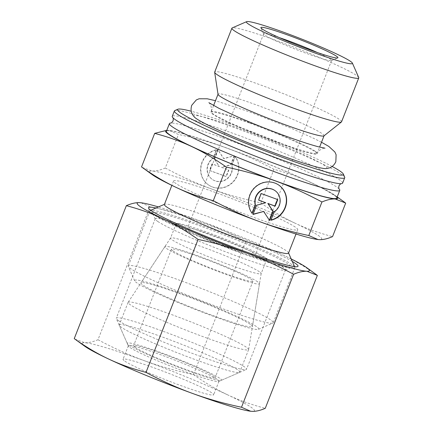 <?xml version="1.0" encoding="UTF-8"?>
<svg xmlns="http://www.w3.org/2000/svg" width="433" height="433" viewBox="0 0 433 433"><rect width="100%" height="100%" fill="white"/><g stroke="black" fill="none" stroke-linecap="round" stroke-linejoin="round"><path stroke-width="0.32" stroke-dasharray="2.17 1.62" d="M342.611 183.132A91.487 6.706 21.4 0 0 339.272 179.614A91.487 6.706 21.4 0 0 233.679 133.586A91.487 6.706 21.4 0 0 172.247 116.369M194.379 117.056A71.51 5.239 -158.6 0 1 241.879 129.435A71.51 5.239 -158.6 0 1 325.903 168.599M358.719 77.496A68.133 4.996 21.4 0 0 356.272 75.288A68.133 4.996 21.4 0 0 289.617 45.487A68.133 4.996 21.4 0 0 232.196 27.912M341.55 121.814A68.133 4.996 21.4 0 0 339.066 119.194A68.133 4.996 21.4 0 0 270.089 88.505A68.133 4.996 21.4 0 0 214.687 72.094M323.965 135.875A56.94 4.173 21.4 0 0 324.073 135.729A56.94 4.173 21.4 0 0 321.995 133.543A56.94 4.173 21.4 0 0 264.357 107.898A56.94 4.173 21.4 0 0 218.053 94.177A56.94 4.173 21.4 0 0 218.037 94.362M249.197 122.967A56.95 4.173 21.4 0 0 210.963 112.239A56.95 4.173 21.4 0 0 210.952 112.266A56.95 4.173 21.4 0 0 278.765 143.09A56.95 4.173 21.4 0 0 316.999 153.823A56.95 4.173 21.4 0 0 317.01 153.796A56.95 4.173 21.4 0 0 249.197 122.967M344.684 177.157A91.487 6.706 21.4 0 0 341.393 174.196A91.487 6.706 21.4 0 0 251.887 134.17A91.487 6.706 21.4 0 0 174.78 110.577M332.143 166.472A89.057 6.527 21.4 0 0 191.245 111.254M339.196 189.064A91.487 6.706 21.4 0 0 339.174 189.037A91.487 6.706 21.4 0 0 336.436 186.845A91.487 6.706 21.4 0 0 230.849 140.817A91.487 6.706 21.4 0 0 170.759 123.037A91.487 6.706 21.4 0 0 170.721 123.037M336.766 198.043A91.487 6.706 21.4 0 0 333.426 194.531A91.487 6.706 21.4 0 0 240.802 153.32A91.487 6.706 21.4 0 0 166.402 131.28M288.513 253.153A66.671 4.887 21.4 0 0 288.475 252.753A66.671 4.887 21.4 0 0 286.078 250.593A66.671 4.887 21.4 0 0 220.852 221.425A66.671 4.887 21.4 0 0 164.664 204.23A66.671 4.887 21.4 0 0 164.367 204.5M295.284 227.092A66.671 4.887 21.4 0 0 227.79 197.064A66.671 4.887 21.4 0 0 173.573 181.005A66.671 4.887 21.4 0 0 176.009 183.565A66.671 4.887 21.4 0 0 243.503 213.593A66.671 4.887 21.4 0 0 297.72 229.658A66.671 4.887 21.4 0 0 295.284 227.092M292.015 264.639A77.864 5.705 21.4 0 0 215.84 230.578A77.864 5.705 21.4 0 0 150.219 210.498A77.864 5.705 21.4 0 0 149.872 210.811A77.864 5.705 21.4 0 0 152.714 213.799A77.864 5.705 21.4 0 0 231.541 248.872A77.864 5.705 21.4 0 0 294.862 267.632A77.864 5.705 21.4 0 0 294.819 267.161A77.864 5.705 21.4 0 0 292.015 264.639M270.414 319.765A77.864 5.705 21.4 0 0 191.586 284.697A77.864 5.705 21.4 0 0 128.265 265.938A77.864 5.705 21.4 0 0 128.309 266.403A77.864 5.705 21.4 0 0 131.107 268.931A77.864 5.705 21.4 0 0 207.283 302.992A77.864 5.705 21.4 0 0 272.904 323.072A77.864 5.705 21.4 0 0 273.255 322.758A77.864 5.705 21.4 0 0 270.414 319.765M256.325 326.509A66.671 4.887 21.4 0 0 186.574 295.625A66.671 4.887 21.4 0 0 134.652 280.817A66.671 4.887 21.4 0 0 137.05 282.976A66.671 4.887 21.4 0 0 202.276 312.144A66.671 4.887 21.4 0 0 258.463 329.334A66.671 4.887 21.4 0 0 256.325 326.509M279.415 37.655A36.496 2.674 21.4 0 0 263.643 33.855A36.496 2.674 21.4 0 0 263.665 34.077A36.496 2.674 21.4 0 0 264.98 35.257A36.496 2.674 21.4 0 0 300.686 51.224A36.496 2.674 21.4 0 0 331.445 60.636A36.496 2.674 21.4 0 0 331.608 60.49A36.496 2.674 21.4 0 0 330.276 59.088A36.496 2.674 21.4 0 0 317.459 52.566M254.128 253.392A36.496 2.674 21.4 0 0 217.177 236.954A36.496 2.674 21.4 0 0 187.5 228.164A36.496 2.674 21.4 0 0 188.831 229.566A36.496 2.674 21.4 0 0 225.782 246.004A36.496 2.674 21.4 0 0 255.459 254.793A36.496 2.674 21.4 0 0 254.128 253.392M259.383 271.735A48.664 3.567 21.4 0 0 210.465 249.944A48.664 3.567 21.4 0 0 170.564 238.042A48.664 3.567 21.4 0 0 170.542 238.09A48.664 3.567 21.4 0 0 172.318 239.958A48.664 3.567 21.4 0 0 221.582 261.878A48.664 3.567 21.4 0 0 261.159 273.602A48.664 3.567 21.4 0 0 261.175 273.548A48.664 3.567 21.4 0 0 259.383 271.735M265.012 257.364A48.664 3.567 21.4 0 0 215.748 235.444A48.664 3.567 21.4 0 0 176.171 223.72A48.664 3.567 21.4 0 0 177.947 225.593A48.664 3.567 21.4 0 0 227.217 247.514A48.664 3.567 21.4 0 0 266.788 259.237A48.664 3.567 21.4 0 0 265.012 257.364M250.231 324.285A59.857 4.39 21.4 0 0 190.065 297.487A59.857 4.39 21.4 0 0 140.99 282.841A59.857 4.39 21.4 0 0 143.144 285.201A59.857 4.39 21.4 0 0 204.17 312.323A59.857 4.39 21.4 0 0 252.434 326.514A59.857 4.39 21.4 0 0 250.231 324.285M317.752 239.503A92.462 6.776 21.4 0 0 319.278 239.638A92.462 6.776 21.4 0 0 318.358 235.514A92.462 6.776 21.4 0 0 295.279 223.304C306.412 228.564 318.834 233.003 332.549 236.624M142.24 167.441L152.015 171.019A92.462 6.776 21.4 0 0 152.183 174.618M345.696 203.077C333.859 194.671 322.363 187.857 311.213 182.634C300.08 177.373 287.658 172.929 273.943 169.314C257.873 160.713 242.42 153.715 227.585 148.324C212.765 142.895 196.382 138.268 178.434 134.457L169.281 130.463L167.955 130.349A92.462 6.776 21.4 0 0 166.759 130.365M337.123 197.129A92.462 6.776 21.4 0 0 335.05 195.375A92.462 6.776 21.4 0 0 334.298 194.845A92.462 6.776 21.4 0 0 311.213 182.634A92.462 6.776 21.4 0 0 227.585 148.324A92.462 6.776 21.4 0 0 169.476 130.485A92.462 6.776 21.4 0 0 167.955 130.349L166.775 130.333M278.581 184.951A19.707 18.711 124.2 0 0 278.451 184.864A19.707 18.711 124.2 0 0 264.103 182.228A19.707 18.711 124.2 0 0 251.936 213.269L251.984 213.15M274.138 211.937L273.889 211.764L270.625 220.088A19.707 18.711 124.2 0 0 270.977 220.002M274.684 190.406A13.006 12.351 -55.8 0 1 279.529 197.372A13.006 12.351 -55.8 0 1 273.889 211.764M216.354 149.731A19.707 18.711 124.2 0 0 201.064 165.249A19.707 18.711 124.2 0 0 208.527 184.951A19.707 18.711 124.2 0 0 222.876 187.586A19.707 18.711 124.2 0 0 235.043 156.551L231.779 164.87A13.006 12.351 -55.8 0 1 226.713 178.861A13.006 12.351 -55.8 0 1 212.294 179.414A13.006 12.351 -55.8 0 1 207.45 172.448A13.006 12.351 -55.8 0 1 213.09 158.05L216.354 149.731L216.603 149.899L213.345 158.224A13.006 12.351 124.2 0 0 207.705 172.621A13.006 12.351 124.2 0 0 212.549 179.587A13.006 12.351 124.2 0 0 226.968 179.035A13.006 12.351 124.2 0 0 232.034 165.043L235.292 156.724A19.707 18.711 -55.8 0 1 223.13 187.76A19.707 18.711 -55.8 0 1 208.776 185.124A19.707 18.711 -55.8 0 1 201.313 165.422A19.707 18.711 -55.8 0 1 216.603 149.899M234.486 155.701L230.897 164.854L221.756 167.425L228.873 170.023L226.291 176.615L209.718 170.564L212.3 163.977L219.417 166.575L214.324 158.803L217.913 149.656L223.839 158.7L234.486 155.701L223.585 158.527L217.658 149.482L214.075 158.63L219.163 166.402L212.046 163.804L209.464 170.391L226.037 176.442L228.619 169.855L221.501 167.257L230.648 164.681L234.231 155.528M261.196 193.546L260.942 193.378L258.36 199.965L258.642 200.068M265.478 202.563L256.331 205.139L252.748 214.286L253.105 214.189M263.394 211.288L269.375 220.202M277.488 199.494L260.942 193.378M260.796 202.861C272.633 211.266 284.129 218.08 295.279 223.304A92.462 6.776 21.4 0 0 211.645 188.994C226.47 194.422 242.848 199.05 260.796 202.861L273.943 169.314M165.287 168.004C181.357 176.604 196.809 183.603 211.645 188.994A92.462 6.776 21.4 0 0 152.015 171.019C155.696 171.208 160.118 170.207 165.287 168.004L178.434 134.457M246.253 347.131A64.723 4.747 21.4 0 0 181.2 318.152A64.723 4.747 21.4 0 0 128.13 302.315A64.723 4.747 21.4 0 0 128.098 302.386A64.723 4.747 21.4 0 0 130.457 304.87A64.723 4.747 21.4 0 0 195.981 334.022A64.723 4.747 21.4 0 0 248.618 349.615A64.723 4.747 21.4 0 0 248.639 349.545A64.723 4.747 21.4 0 0 246.253 347.131M257.63 281.791A50.807 3.724 21.4 0 0 206.563 259.042A50.807 3.724 21.4 0 0 164.908 246.61A50.807 3.724 21.4 0 0 166.732 248.618A50.807 3.724 21.4 0 0 218.535 271.637A50.807 3.724 21.4 0 0 259.502 283.685A50.807 3.724 21.4 0 0 257.63 281.791M237.408 369.701A64.723 4.747 21.4 0 0 171.885 340.549A64.723 4.747 21.4 0 0 119.248 324.956A64.723 4.747 21.4 0 0 119.286 325.345A64.723 4.747 21.4 0 0 121.613 327.44A64.723 4.747 21.4 0 0 184.934 355.758A64.723 4.747 21.4 0 0 239.481 372.45A64.723 4.747 21.4 0 0 239.774 372.191A64.723 4.747 21.4 0 0 237.408 369.701M219.65 378.198A50.612 3.708 21.4 0 0 166.694 354.757A50.612 3.708 21.4 0 0 127.28 343.515A50.612 3.708 21.4 0 0 129.099 345.155A50.612 3.708 21.4 0 0 178.613 367.298A50.612 3.708 21.4 0 0 221.268 380.347A50.612 3.708 21.4 0 0 219.65 378.198M173.005 250.902A43.798 3.21 21.4 0 0 217.344 270.63A43.798 3.21 21.4 0 0 252.959 281.185A43.798 3.21 21.4 0 0 251.362 279.501A43.798 3.21 21.4 0 0 207.023 259.773A43.798 3.21 21.4 0 0 171.403 249.219A43.798 3.21 21.4 0 0 173.005 250.902M135.193 347.38A43.798 3.21 21.4 0 0 179.538 367.108A43.798 3.21 21.4 0 0 215.152 377.657A43.798 3.21 21.4 0 0 213.556 375.974A43.798 3.21 21.4 0 0 169.216 356.245A43.798 3.21 21.4 0 0 133.597 345.696A43.798 3.21 21.4 0 0 135.193 347.38M130.133 347.596A48.664 3.567 21.4 0 0 177.741 368.889A48.664 3.567 21.4 0 0 218.757 381.435A48.664 3.567 21.4 0 0 218.974 381.24A48.664 3.567 21.4 0 0 217.198 379.373A48.664 3.567 21.4 0 0 167.934 357.452A48.664 3.567 21.4 0 0 128.357 345.729A48.664 3.567 21.4 0 0 128.385 346.021A48.664 3.567 21.4 0 0 130.133 347.596M124.823 361.154A48.664 3.567 21.4 0 0 174.088 383.075A48.664 3.567 21.4 0 0 213.664 394.799A48.664 3.567 21.4 0 0 211.889 392.926A48.664 3.567 21.4 0 0 162.619 371.011A48.664 3.567 21.4 0 0 123.042 359.282A48.664 3.567 21.4 0 0 124.823 361.154M118.831 320.869A69.962 5.126 21.4 0 0 187.278 351.477A69.962 5.126 21.4 0 0 246.236 369.517A69.962 5.126 21.4 0 0 246.55 369.235A69.962 5.126 21.4 0 0 243.996 366.551A69.962 5.126 21.4 0 0 173.173 335.039A69.962 5.126 21.4 0 0 116.277 318.185A69.962 5.126 21.4 0 0 116.32 318.601A69.962 5.126 21.4 0 0 118.831 320.869M157.791 221.458A69.962 5.126 21.4 0 0 226.237 252.066A69.962 5.126 21.4 0 0 285.195 270.105A69.962 5.126 21.4 0 0 285.509 269.824A69.962 5.126 21.4 0 0 282.955 267.139A69.962 5.126 21.4 0 0 212.132 235.628A69.962 5.126 21.4 0 0 155.236 218.773A69.962 5.126 21.4 0 0 155.279 219.19A69.962 5.126 21.4 0 0 157.791 221.458M155.36 215.71A74.541 5.461 21.4 0 0 226.416 247.606A74.541 5.461 21.4 0 0 290.624 267.67A74.541 5.461 21.4 0 0 291.106 267.545A74.541 5.461 21.4 0 0 288.719 264.379A74.541 5.461 21.4 0 0 210.73 229.853A74.541 5.461 21.4 0 0 152.681 213.296A74.541 5.461 21.4 0 0 152.952 213.718A74.541 5.461 21.4 0 0 155.36 215.71M250.463 411.215A92.462 6.776 21.4 0 0 251.984 411.35A92.462 6.776 21.4 0 0 251.064 407.226A92.462 6.776 21.4 0 0 227.985 395.015C239.4 400.379 251.827 404.817 265.256 408.335M74.947 339.153L84.722 342.73A92.462 6.776 21.4 0 0 84.89 346.33M317.362 275.372C305.785 267.129 294.294 260.314 282.879 254.934C271.464 249.57 259.037 245.132 245.608 241.609C229.891 233.171 214.438 226.178 199.25 220.624C184.052 215.087 167.674 210.465 150.099 206.757L140.947 202.763M291.203 258.956A92.462 6.776 21.4 0 0 282.879 254.934A92.462 6.776 21.4 0 0 199.25 220.624A92.462 6.776 21.4 0 0 158.446 206.925M193.502 374.572C205.08 382.821 216.57 389.635 227.985 395.015A92.462 6.776 21.4 0 0 144.351 360.705C159.55 366.242 175.933 370.865 193.502 374.572L245.608 241.609M97.993 339.721C113.711 348.159 129.164 355.152 144.351 360.705A92.462 6.776 21.4 0 0 84.722 342.73C88.505 342.898 92.927 341.891 97.993 339.721L150.099 206.757M292.291 261.418A80.294 5.883 21.4 0 0 225.398 231.482A80.294 5.883 21.4 0 0 155.977 207.997M315.089 151.166A56.94 4.173 21.4 0 0 249.381 122.517A56.94 4.173 21.4 0 0 211.147 111.801A56.94 4.173 21.4 0 0 213.225 113.987A56.94 4.173 21.4 0 0 278.939 142.636A56.94 4.173 21.4 0 0 317.167 153.352A56.94 4.173 21.4 0 0 315.089 151.166M213.593 105.549L210.963 112.239M173.573 181.005L171.858 185.373M150.744 210.27L150.219 210.498M149.872 210.811L128.265 265.938M134.652 280.817L128.309 266.403M263.665 34.077L260.91 27.809M263.643 33.855L187.5 228.164M176.171 223.72L170.542 238.09M170.564 238.042L140.99 282.841M321.519 142.251L313.005 138.019L290.657 128.06L249.873 112.017L215.499 100.7M316.999 153.823C318.509 149.169 325.356 147.718 325.015 148.194M208.895 102.686C208.506 101.923 212.933 106.513 210.952 112.266M335.05 195.375L337.204 196.928M261.175 273.548L252.434 326.514M266.788 259.237L261.159 273.602M331.608 60.49L255.459 254.793M331.445 60.636L337.724 57.914M258.463 329.334L272.904 323.072M294.862 267.632L273.255 322.758M294.586 266.641L294.819 267.161M297.72 229.658L296.01 234.026M317.01 153.796L319.619 147.101M164.908 246.61L128.13 302.315M128.098 302.386L119.248 324.956M127.28 343.515L119.286 325.345M252.959 281.185L215.152 377.657M171.403 249.219L133.597 345.696M221.268 380.347L239.481 372.45M248.618 349.615L239.774 372.191M259.502 283.685L248.639 349.545M218.974 381.24L213.664 394.799M218.757 381.435L246.236 369.517M285.509 269.824L246.55 369.235M285.195 270.105L291.106 267.545M290.624 267.67L297.13 266.717M152.952 213.718L148.828 208.598M155.279 219.19L152.681 213.296M155.236 218.773L116.277 318.185M128.385 346.021L116.32 318.601M128.357 345.729L123.042 359.282"/><path stroke-width="0.65" d="M191.245 111.254A89.057 6.527 21.4 0 0 177.925 109.213L174.78 110.577A91.487 6.706 21.4 0 0 174.375 110.945L172.247 116.369A91.487 6.706 21.4 0 0 172.854 117.689A91.487 6.706 21.4 0 0 175.587 119.881A91.487 6.706 21.4 0 0 281.174 165.915A91.487 6.706 21.4 0 0 341.269 183.689A91.487 6.706 21.4 0 0 342.611 183.132L344.733 177.709A91.487 6.706 21.4 0 0 344.684 177.157L343.304 174.028A89.057 6.527 21.4 0 0 340.105 171.138A89.057 6.527 21.4 0 0 332.143 166.472M321.519 142.251L328.826 146.424L334.871 152.005L336.111 154.722L335.846 161.715C333.421 166.911 329.513 167.955 328.609 168.156L325.903 168.599A71.51 5.239 -158.6 0 1 279.004 154.7A71.51 5.239 -158.6 0 1 194.379 117.056L192.696 114.891C192.165 114.128 190.006 110.707 191.759 105.246L196.317 99.936L199.072 98.784L207.304 98.8L215.499 100.7M246.642 21.65L232.196 27.912A68.133 4.996 21.4 0 0 231.893 28.188A68.133 4.996 21.4 0 0 234.377 30.808A68.133 4.996 21.4 0 0 303.354 61.491A68.133 4.996 21.4 0 0 358.757 77.908A68.133 4.996 21.4 0 0 358.719 77.496L352.381 63.088A56.94 4.173 21.4 0 0 350.329 61.242A56.94 4.173 21.4 0 0 294.629 36.334A56.94 4.173 21.4 0 0 246.642 21.65A56.94 4.173 21.4 0 0 248.466 24.064A56.94 4.173 21.4 0 0 308.036 50.439A56.94 4.173 21.4 0 0 352.381 63.088M231.893 28.188L214.687 72.094A68.133 4.996 21.4 0 0 214.665 72.311A68.133 4.996 21.4 0 0 217.177 74.709A68.133 4.996 21.4 0 0 284.811 104.889A68.133 4.996 21.4 0 0 341.415 121.987A68.133 4.996 21.4 0 0 341.55 121.814L358.757 77.908M214.665 72.311L218.037 94.362A56.94 4.173 21.4 0 0 220.132 96.364A56.94 4.173 21.4 0 0 276.655 121.586A56.94 4.173 21.4 0 0 323.965 135.875L341.415 121.987M174.375 110.945A91.487 6.706 21.4 0 0 177.714 114.458A91.487 6.706 21.4 0 0 270.333 155.669A91.487 6.706 21.4 0 0 344.733 177.709M177.925 109.213A89.057 6.527 21.4 0 0 180.778 112.991A89.057 6.527 21.4 0 0 273.954 154.245A89.057 6.527 21.4 0 0 343.304 174.028M170.721 123.037A91.487 6.706 21.4 0 0 169.411 123.594A91.487 6.706 21.4 0 0 172.756 127.113A91.487 6.706 21.4 0 0 278.343 173.14A91.487 6.706 21.4 0 0 339.775 190.363A91.487 6.706 21.4 0 0 339.196 189.064C338.758 188.994 338.671 187.927 338.925 185.86C340.143 184.166 340.939 183.44 341.312 183.684M169.411 123.594L166.402 131.28A91.487 6.706 21.4 0 0 169.747 134.793A91.487 6.706 21.4 0 0 262.366 175.998A91.487 6.706 21.4 0 0 336.766 198.043L339.775 190.363M171.858 185.373L164.367 204.5A66.671 4.887 21.4 0 0 166.797 207.061A66.671 4.887 21.4 0 0 234.296 237.089A66.671 4.887 21.4 0 0 288.513 253.153L296.01 234.026M317.459 52.566A36.496 2.674 21.4 0 0 279.415 37.655M262.398 29.152A41.362 3.031 -158.6 0 1 260.91 27.809A41.362 3.031 -158.6 0 1 293.119 37A41.362 3.031 -158.6 0 1 336.403 56.16A41.362 3.031 -158.6 0 1 337.724 57.914A41.362 3.031 -158.6 0 1 302.862 47.246A41.362 3.031 -158.6 0 1 262.398 29.152M141.537 166.916L152.183 174.618A92.462 6.776 21.4 0 0 152.936 175.143A92.462 6.776 21.4 0 0 176.02 187.354C164.87 182.131 153.374 175.316 141.537 166.916L154.684 133.364C168.399 136.985 180.821 141.423 191.954 146.684C203.104 151.907 214.6 158.722 226.437 167.127C244.38 170.943 260.763 175.565 275.583 180.994C290.424 186.39 305.877 193.383 321.946 201.984C327.11 199.786 331.537 198.779 335.212 198.969L345.696 203.077L332.549 236.624C327.38 238.821 322.958 239.828 319.278 239.638L317.952 239.525L308.794 235.536L321.946 201.984M166.759 130.365A92.462 6.776 21.4 0 0 168.875 134.474A92.462 6.776 21.4 0 0 191.954 146.684A92.462 6.776 21.4 0 0 275.583 180.994A92.462 6.776 21.4 0 0 335.212 198.969A92.462 6.776 21.4 0 0 337.123 197.129M166.775 130.333L154.684 133.364M252.19 213.437A19.707 18.711 -55.8 0 1 264.352 182.401A19.707 18.711 -55.8 0 1 278.706 185.037A19.707 18.711 -55.8 0 1 286.17 204.739A19.707 18.711 -55.8 0 1 270.879 220.262L274.138 211.937A13.006 12.351 124.2 0 0 279.783 197.54A13.006 12.351 124.2 0 0 274.933 190.574A13.006 12.351 124.2 0 0 260.52 191.126A13.006 12.351 124.2 0 0 255.454 205.118L252.19 213.437M258.615 200.138L261.196 193.546L277.77 199.597L275.188 206.184L268.07 203.586L273.158 211.358L269.575 220.505L263.648 211.461L253.002 214.459L256.585 205.307L265.732 202.736L258.615 200.138M258.642 200.068L265.732 202.736M253.105 214.189L263.648 211.461M269.375 220.202L272.904 211.185L267.816 203.413L274.933 206.011L277.488 199.494M251.984 213.15L255.199 204.944A13.006 12.351 -55.8 0 1 260.265 190.958A13.006 12.351 -55.8 0 1 274.684 190.406L274.933 190.574M270.977 220.002A19.707 18.711 124.2 0 0 285.942 204.463A19.707 18.711 124.2 0 0 278.581 184.951M213.29 200.679C199.575 197.058 187.148 192.615 176.02 187.354A92.462 6.776 21.4 0 0 259.648 221.664C244.813 216.273 229.36 209.274 213.29 200.679L226.437 167.127M308.794 235.536C290.852 231.72 274.468 227.098 259.648 221.664A92.462 6.776 21.4 0 0 317.752 239.503L317.952 239.525M155.977 207.997A80.294 5.883 21.4 0 0 148.828 208.598A80.294 5.883 21.4 0 0 151.42 210.747A80.294 5.883 21.4 0 0 227.964 245.1A80.294 5.883 21.4 0 0 297.13 266.717A80.294 5.883 21.4 0 0 295.079 263.172A80.294 5.883 21.4 0 0 292.291 261.418M74.243 338.628L84.89 346.33A92.462 6.776 21.4 0 0 85.642 346.855A92.462 6.776 21.4 0 0 108.726 359.065C97.311 353.691 85.821 346.876 74.243 338.628L126.349 205.664C139.778 209.182 152.205 213.621 163.62 218.984C175.035 224.364 186.526 231.179 198.103 239.427C215.672 243.135 232.056 247.757 247.254 253.294C262.441 258.847 277.894 265.846 293.612 274.284C298.678 272.108 303.1 271.101 306.883 271.269L317.362 275.372L265.256 408.335C260.19 410.511 255.768 411.518 251.984 411.35L250.658 411.236L241.5 407.247L293.612 274.284M158.446 206.925A92.462 6.776 21.4 0 0 141.142 202.785L139.621 202.649A92.462 6.776 21.4 0 0 140.541 206.774A92.462 6.776 21.4 0 0 163.62 218.984A92.462 6.776 21.4 0 0 247.254 253.294A92.462 6.776 21.4 0 0 306.883 271.269A92.462 6.776 21.4 0 0 306.716 267.67A92.462 6.776 21.4 0 0 305.963 267.145A92.462 6.776 21.4 0 0 291.203 258.956M141.142 202.785A92.462 6.776 21.4 0 0 139.621 202.649C135.838 202.487 131.416 203.488 126.349 205.664M145.997 372.391C132.563 368.873 120.141 364.429 108.726 359.065A92.462 6.776 21.4 0 0 192.355 393.375C177.162 387.822 161.709 380.829 145.997 372.391L198.103 239.427M241.5 407.247C223.931 403.534 207.553 398.912 192.355 393.375A92.462 6.776 21.4 0 0 250.463 411.215L250.658 411.236M172.821 117.657C173.265 117.733 173.357 118.799 173.097 120.867C171.879 122.561 171.089 123.286 170.716 123.042L170.759 123.037M218.021 94.264L213.593 105.549M164.432 204.333L150.744 210.27M324.999 148.189L318.217 146.738C310.098 144.573 298.943 140.909 284.741 135.746C269.131 130.03 254.074 124.044 239.557 117.792L219.001 108.358L208.895 102.686M337.204 196.928L344.993 202.547M288.578 252.986L294.586 266.641M324.046 135.81L319.619 147.101M306.716 267.67L316.658 274.847"/></g></svg>
